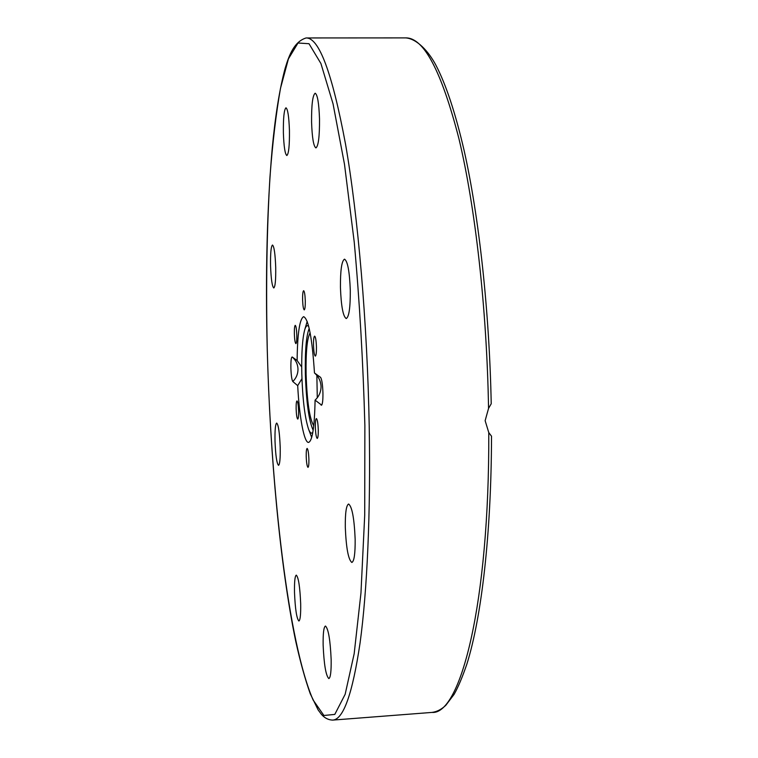<?xml version="1.0" encoding="UTF-8"?>
<svg xmlns="http://www.w3.org/2000/svg" width="758" height="758" viewBox="0 0 758 758"><rect width="100%" height="100%" fill="white"/><g stroke="black" fill="none" stroke-linecap="round" stroke-linejoin="round"><path stroke-width="1.14" d="M307.189 321.42L304.697 329.863C302.385 338.75 301.419 353.38 301.798 373.732C302.594 399.324 304.849 417.81 308.563 429.18C309.719 432.193 310.865 433.491 311.983 433.064L312.827 432.335M317.28 397.761L316.863 375.371M308.705 326.385L307.814 325.732C306.658 325.39 305.616 326.774 304.697 329.863M309.207 328.451C306.26 335.614 304.972 350.708 305.351 373.732C306.298 402.185 308.904 421.022 313.168 430.241M313.746 425.759C309.615 418.994 307.066 401.835 306.099 374.3C305.758 351.826 307.113 338.021 310.136 332.876M305.284 300.86C305.341 306.365 304.991 309.368 304.242 309.88C303.38 309.226 302.83 305.853 302.603 299.732C302.537 294.246 302.887 291.233 303.636 290.702C304.498 291.337 305.048 294.729 305.284 300.86M296.814 335.226C296.871 340.361 296.567 343.166 295.904 343.63C295.099 342.976 294.578 339.679 294.35 333.747C294.284 328.621 294.597 325.817 295.26 325.334C296.065 325.968 296.586 329.266 296.814 335.226M298.605 411.187C298.661 416.047 298.377 418.681 297.742 419.098C296.918 418.378 296.378 414.958 296.132 408.837C296.075 403.986 296.359 401.342 296.994 400.906C297.818 401.617 298.358 405.037 298.605 411.187M308.904 459.414C308.97 464.313 308.667 466.966 307.994 467.364C307.075 466.568 306.478 462.911 306.213 456.392C306.156 451.493 306.459 448.84 307.123 448.423C308.051 449.2 308.639 452.867 308.904 459.414M318.284 429.9C318.341 435.139 317.99 437.982 317.242 438.418C316.247 437.612 315.612 433.841 315.337 427.095C315.281 421.865 315.631 419.022 316.38 418.558C317.375 419.345 318.009 423.125 318.284 429.9M316.446 347.003C316.503 352.574 316.133 355.606 315.337 356.108C314.371 355.379 313.765 351.759 313.509 345.241C313.452 339.688 313.821 336.647 314.627 336.126C315.584 336.827 316.19 340.456 316.446 347.003M275.713 267.328C275.874 279.929 275.239 286.808 273.78 287.974C272.141 286.552 271.061 279.134 270.559 265.736C270.379 253.21 271.023 246.303 272.492 245.033C274.121 246.369 275.192 253.807 275.713 267.328M280.214 447.428C280.384 458.495 279.825 464.464 278.537 465.346C276.765 463.555 275.58 455.454 275.012 441.052C274.832 430.032 275.391 424.035 276.689 423.068C278.451 424.755 279.626 432.875 280.214 447.428M300.68 603.775C300.841 614.511 300.244 620.252 298.898 621.01C296.672 618.642 295.203 609.11 294.502 592.434C294.331 581.727 294.928 575.957 296.293 575.123C298.491 577.34 299.96 586.891 300.68 603.775M331.161 659.725C331.303 671.484 330.526 677.775 328.839 678.59C325.883 675.681 323.988 664.491 323.135 645.001C322.984 633.252 323.751 626.932 325.466 626.032C328.375 628.723 330.28 639.951 331.161 659.725M355.161 539.355C355.265 553.681 354.157 561.384 351.845 562.464C348.339 559.679 346.16 547.949 345.297 527.255C345.155 512.976 346.264 505.235 348.604 504.023C352.072 506.571 354.261 518.349 355.161 539.355M350.3 290.447C350.367 307.625 349.012 316.996 346.235 318.549C343.071 316.512 341.138 306.128 340.437 287.396C340.333 270.331 341.687 260.923 344.502 259.16C347.638 261.036 349.571 271.459 350.3 290.447M319.516 119.101C319.601 136.516 318.407 146.123 315.925 147.905C313.575 146.417 312.125 137.823 311.576 122.123C311.453 104.85 312.647 95.214 315.167 93.215C317.507 94.598 318.957 103.221 319.516 119.101M289.442 130.556C289.584 145.659 288.722 153.978 286.837 155.523C285.027 154.206 283.871 146.654 283.378 132.858C283.217 117.869 284.089 109.512 285.984 107.807C287.784 109.038 288.94 116.618 289.442 130.556M320.501 377.304L320.539 377.332C321.828 379.208 322.633 384.401 322.936 392.9C323.022 399.693 322.595 403.768 321.657 405.142L315.082 400.129C314.561 426.896 312.391 440.995 308.563 442.426C304.11 443.023 299.211 416.417 297.704 385.632L292.806 381.539C291.802 379.966 291.157 375.466 290.882 368.009C290.807 360.704 291.243 357.027 292.218 356.98L297.117 360.505C297.458 333.359 299.647 318.748 303.664 316.664C308.553 319.09 312.154 337.86 314.475 372.974L320.587 377.37M308.563 429.18L311.709 437.413M301.949 378.668L297.704 385.632M315.082 400.129C319.014 396.462 321.004 391.914 321.051 386.495C320.767 381.056 318.578 376.546 314.475 372.974M491.392 436.058L488.777 432.581L485.139 420.681L488.55 408.391L491.222 403.768C489.384 310.78 478.961 216.466 464.076 150.321C455.387 112.876 446.007 84.526 435.945 65.264C428.668 51.43 416.909 38.705 405.729 37.9C423.722 37.512 441.44 71.015 458.865 138.411C475.19 206.261 486.844 308.231 488.55 408.391M297.117 360.505L301.703 366.995M292.806 381.539C296.274 378.09 298.008 373.931 297.989 369.07C297.78 364.2 295.857 360.173 292.218 356.98M488.777 432.581C489.431 603.624 460.504 715.173 431.965 712.416L332.658 720.1C343.355 719.655 352.508 693.902 360.088 642.831C367.147 591.06 370.766 512.427 369.212 425.825C367.317 322.756 358.003 215.547 345.506 144.02C332.194 72.901 319.061 37.549 306.109 37.957C294.369 41.548 289.205 54.747 285.197 68.116C279.664 88.601 275.344 115.311 272.226 148.236C267.015 207.919 265.357 275.059 267.252 349.646C270.094 455.691 280.09 565.468 295.677 641.031C300.234 661.63 305.095 679.206 310.259 693.76L318.161 709.981L321.335 714.254C324.595 718.025 328.366 719.977 332.658 720.1M267.271 349.665C265.887 287.936 266.788 230.356 269.971 176.946C272.539 143.186 276.045 113.643 280.488 88.345L288.428 58.859L298.017 43.007L309.008 43.718L320.909 63.511L333.046 103.827L344.492 164.297L354.232 242.086C359.567 301.021 363.12 362.144 364.873 425.475L364.712 515.118L360.96 593.031L354.175 653.699L345.155 694.29L334.799 714.406L323.903 715.486L313.12 700.032C288.201 642.68 270.985 490.862 267.271 349.665M322.159 404.071L321.108 405.16M306.109 37.957L405.729 37.9M491.516 436.096C491.336 534.039 481.463 617.922 466.824 664.235C462.408 677.121 458.173 687.165 454.118 694.337L445.799 705.328C441.431 709.45 436.826 711.809 431.965 712.416"/></g></svg>
